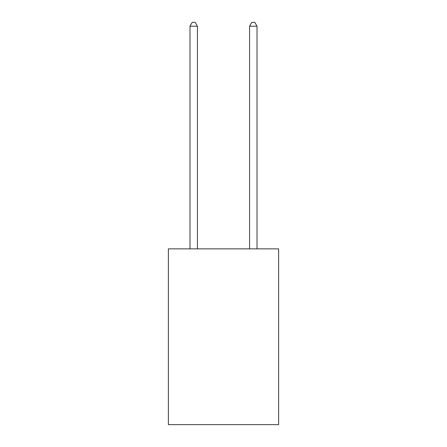 <?xml version="1.0" encoding="UTF-8"?>
<svg xmlns="http://www.w3.org/2000/svg" width="447" height="447" viewBox="0 0 447 447"><rect width="100%" height="100%" fill="white"/><g stroke="black" fill="none" stroke-linecap="round" stroke-linejoin="round"><path stroke-width="0.67" d="M278.621 248.856L278.621 424.65L168.379 424.65L168.379 248.856L278.621 248.856M197.429 248.856L197.429 26.222L189.981 26.222L189.981 248.856M189.981 26.222L192.216 22.35L195.194 22.35L197.429 26.222M257.019 248.856L257.019 26.222L249.571 26.222L249.571 248.856M249.571 26.222L251.806 22.35L254.784 22.35L257.019 26.222"/></g></svg>
